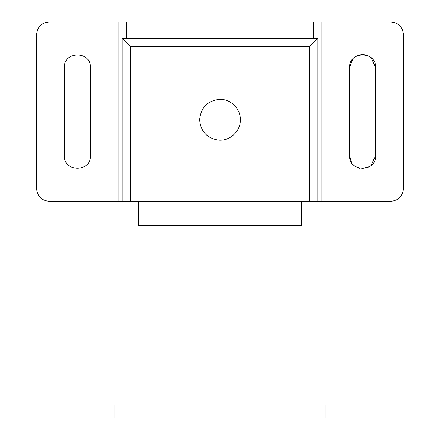 <?xml version="1.0" encoding="UTF-8"?>
<svg xmlns="http://www.w3.org/2000/svg" width="440" height="440" viewBox="0 0 440 440"><rect width="100%" height="100%" fill="white"/><g stroke="black" fill="none" stroke-linecap="round" stroke-linejoin="round"><path stroke-width="0.66" d="M199.628 119.779C200.734 107.751 207.273 100.969 219.252 99.424C230.389 98.709 240.674 108.62 240.372 119.779C240.713 131.401 229.537 141.531 218.004 140.052C206.701 137.984 200.574 131.23 199.628 119.779M114.076 418L325.925 418L325.925 404.965L114.076 404.965L114.076 418M130.372 201.262L122.221 201.262L122.221 38.297L130.372 46.442L130.372 201.262L309.628 201.262L309.628 46.442L130.372 46.442M122.221 38.297L317.779 38.297L317.779 201.262L309.628 201.262M317.779 38.297L309.628 46.442M370.959 165.627L375.628 155.628L375.628 67.628C376.437 50.809 348.75 50.809 349.558 67.628L349.558 155.645C348.766 172.453 376.437 172.441 375.628 155.628L375.628 67.628L371.278 57.904M349.558 155.645L351.604 162.641M353.381 164.852L353.969 165.407M357.165 167.481L359.766 168.355M361.977 168.652L369.6 166.623M368.742 56.133L367.329 55.484M365.244 54.863L363.281 54.61M362.302 54.599L359.568 54.951M357.759 55.523L354.998 57.035M352.709 59.131L349.558 67.628M313.704 38.297L313.704 22L126.297 22L126.297 38.297M391.111 22C398.481 22.776 402.556 26.851 403.332 34.221C402.556 26.851 398.481 22.776 391.111 22L321.855 22L321.855 201.262L317.779 201.262M403.332 34.221L403.332 189.035C402.556 196.411 398.481 200.481 391.111 201.262L321.855 201.262M391.111 201.262C398.481 200.481 402.556 196.411 403.332 189.035M48.89 201.262C41.52 200.481 37.444 196.411 36.669 189.035C37.444 196.411 41.52 200.481 48.89 201.262L118.146 201.262L118.146 22L126.297 22M36.669 34.221C37.444 26.851 41.52 22.776 48.89 22C41.52 22.776 37.444 26.851 36.669 34.221L36.669 189.035M64.372 155.628C63.564 172.447 91.251 172.447 90.442 155.628L90.442 67.628C91.251 50.809 63.564 50.809 64.372 67.628L64.372 155.628C63.564 172.447 91.251 172.447 90.442 155.628M122.221 201.262L118.146 201.262M313.704 22L321.855 22M118.146 22L48.89 22M138.518 201.262L138.518 225.704L301.483 225.704L301.483 201.262"/></g></svg>
